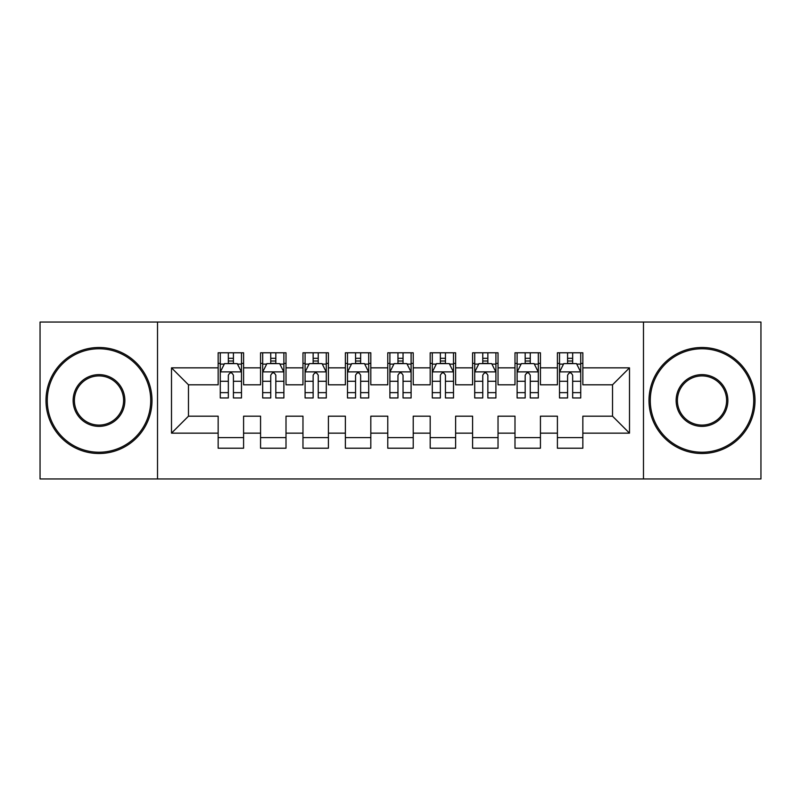 <?xml version="1.0" encoding="UTF-8"?>
<svg xmlns="http://www.w3.org/2000/svg" width="801" height="801" viewBox="0 0 801 801"><rect width="100%" height="100%" fill="white"/><g stroke="black" fill="none" stroke-linecap="round" stroke-linejoin="round"><path stroke-width="1.2" d="M643.483 478.948L760.95 478.948L760.95 322.052L643.483 322.052L643.483 478.948L157.517 478.948L157.517 322.052L40.05 322.052L40.05 478.948L157.517 478.948M643.483 322.052L157.517 322.052M171.504 433.151L171.504 367.849L218.152 367.849L218.152 384.81L188.475 384.81L188.475 416.19L171.504 433.151L218.152 433.151L218.152 448.21L243.594 448.21L243.594 433.151L260.565 433.151L260.565 448.21L286.007 448.21L286.007 433.151L302.968 433.151L302.968 448.21L328.41 448.21L328.41 433.151L345.371 433.151L345.371 448.21L370.813 448.21L370.813 433.151L387.774 433.151L387.774 448.21L413.226 448.21L413.226 433.151L430.187 433.151L430.187 448.21L455.629 448.21L455.629 433.151L472.59 433.151L472.59 448.21L498.032 448.21L498.032 433.151L514.993 433.151L514.993 448.21L540.435 448.21L540.435 433.151L557.406 433.151L557.406 448.21L582.848 448.21L582.848 416.19L612.525 416.19L612.525 384.81L582.848 384.81L582.848 367.849L629.496 367.849L629.496 433.151L582.848 433.151M582.848 367.849L582.848 352.79L557.406 352.79L557.406 367.849L540.435 367.849L540.435 352.79L514.993 352.79L514.993 367.849L498.032 367.849L498.032 352.79L472.59 352.79L472.59 367.849L455.629 367.849L455.629 352.79L430.187 352.79L430.187 367.849L413.226 367.849L413.226 352.79L387.774 352.79L387.774 367.849L370.813 367.849L370.813 352.79L345.371 352.79L345.371 367.849L328.41 367.849L328.41 352.79L302.968 352.79L302.968 367.849L286.007 367.849L286.007 352.79L260.565 352.79L260.565 367.849L243.594 367.849L243.594 352.79L218.152 352.79L218.152 367.849M540.435 433.151L540.435 416.19L557.406 416.19L557.406 433.151M629.496 367.849L612.525 384.81M498.032 433.151L498.032 416.19L514.993 416.19L514.993 433.151M557.406 367.849L557.406 384.81L540.435 384.81L540.435 367.849M455.629 433.151L455.629 416.19L472.59 416.19L472.59 433.151M514.993 367.849L514.993 384.81L498.032 384.81L498.032 367.849M413.226 433.151L413.226 416.19L430.187 416.19L430.187 433.151M472.59 367.849L472.59 384.81L455.629 384.81L455.629 367.849M370.813 433.151L370.813 416.19L387.774 416.19L387.774 433.151M430.187 367.849L430.187 384.81L413.226 384.81L413.226 367.849M328.41 433.151L328.41 416.19L345.371 416.19L345.371 433.151M387.774 367.849L387.774 384.81L370.813 384.81L370.813 367.849M286.007 433.151L286.007 416.19L302.968 416.19L302.968 433.151M345.371 367.849L345.371 384.81L328.41 384.81L328.41 367.849M243.594 433.151L243.594 416.19L260.565 416.19L260.565 433.151M302.968 367.849L302.968 384.81L286.007 384.81L286.007 367.849M188.475 416.19L218.152 416.19L218.152 433.151M260.565 367.849L260.565 384.81L243.594 384.81L243.594 367.849M557.406 363.394L559.519 363.394M580.725 363.394L582.848 363.394M514.993 363.394L517.116 363.394M538.322 363.394L540.435 363.394M472.59 363.394L474.713 363.394M495.909 363.394L498.032 363.394M430.187 363.394L432.3 363.394M453.506 363.394L455.629 363.394M387.774 363.394L389.897 363.394M411.103 363.394L413.226 363.394M345.371 363.394L347.494 363.394M368.7 363.394L370.813 363.394M302.968 363.394L305.091 363.394M326.287 363.394L328.41 363.394M260.565 363.394L262.678 363.394M283.884 363.394L286.007 363.394M218.152 363.394L220.275 363.394M241.481 363.394L243.594 363.394M218.152 437.606L243.594 437.606M260.565 437.606L286.007 437.606M302.968 437.606L328.41 437.606M345.371 437.606L370.813 437.606M387.774 437.606L413.226 437.606M430.187 437.606L455.629 437.606M472.59 437.606L498.032 437.606M514.993 437.606L540.435 437.606M557.406 437.606L582.848 437.606M171.504 367.849L188.475 384.81M612.525 416.19L629.496 433.151M233.421 358.307L228.335 358.307M241.481 392.64L233.421 392.64L233.421 397.957L241.481 397.957L241.481 372.085L237.236 363.604L224.52 363.604L220.275 372.085L220.275 397.957L228.335 397.957L228.335 392.64L220.275 392.64M220.275 372.085L220.275 352.79M241.481 372.085L241.481 352.79M228.335 363.604L228.335 352.79M233.421 352.79L233.421 363.604M233.421 392.64L233.421 375.269C231.729 372.004 230.027 372.004 228.335 375.269L228.335 392.64M233.421 363.394L228.335 363.394M275.824 358.307L270.738 358.307M283.884 392.64L275.824 392.64L275.824 397.957L283.884 397.957L283.884 372.085L279.639 363.604L266.923 363.604L262.678 372.085L262.678 397.957L270.738 397.957L270.738 392.64L262.678 392.64M262.678 372.085L262.678 352.79M283.884 372.085L283.884 352.79M270.738 363.604L270.738 352.79M275.824 352.79L275.824 363.604M275.824 392.64L275.824 375.269C274.132 372.004 272.44 372.004 270.738 375.269L270.738 392.64M275.824 363.394L270.738 363.394M318.237 358.307L313.141 358.307M326.287 392.64L318.237 392.64L318.237 397.957L326.287 397.957L326.287 372.085L322.052 363.604L309.326 363.604L305.091 372.085L305.091 397.957L313.141 397.957L313.141 392.64L305.091 392.64M305.091 372.085L305.091 352.79M326.287 372.085L326.287 352.79M313.141 363.604L313.141 352.79M318.237 352.79L318.237 363.604M318.237 392.64L318.237 375.269C316.535 372.004 314.843 372.004 313.141 375.269L313.141 392.64M318.237 363.394L313.141 363.394M98.994 452.235A51.735 51.735 0 0 0 150.728 400.5A51.735 51.735 0 0 0 98.994 348.765A51.735 51.735 0 0 0 47.259 400.5A51.735 51.735 0 0 0 98.994 452.235M98.994 347.494A53.006 53.006 0 0 1 152 400.5A53.006 53.006 0 0 1 98.994 453.506A53.006 53.006 0 0 1 45.987 400.5A53.006 53.006 0 0 1 98.994 347.494M98.994 426.372A25.872 25.872 0 0 1 73.131 400.5A25.872 25.872 0 0 1 98.994 374.628A25.872 25.872 0 0 1 124.866 400.5A25.872 25.872 0 0 1 98.994 426.372M98.994 375.909A24.591 24.591 0 0 0 74.403 400.5A24.591 24.591 0 0 0 98.994 425.091A24.591 24.591 0 0 0 123.594 400.5A24.591 24.591 0 0 0 98.994 375.909M702.006 452.235A51.735 51.735 0 0 0 753.741 400.5A51.735 51.735 0 0 0 702.006 348.765A51.735 51.735 0 0 0 650.272 400.5A51.735 51.735 0 0 0 702.006 452.235M702.006 347.494A53.006 53.006 0 0 1 755.013 400.5A53.006 53.006 0 0 1 702.006 453.506A53.006 53.006 0 0 1 649 400.5A53.006 53.006 0 0 1 702.006 347.494M702.006 426.372A25.872 25.872 0 0 1 676.134 400.5A25.872 25.872 0 0 1 702.006 374.628A25.872 25.872 0 0 1 727.869 400.5A25.872 25.872 0 0 1 702.006 426.372M702.006 375.909A24.591 24.591 0 0 0 677.406 400.5A24.591 24.591 0 0 0 702.006 425.091A24.591 24.591 0 0 0 726.597 400.5A24.591 24.591 0 0 0 702.006 375.909M360.64 358.307L355.554 358.307M368.7 392.64L360.64 392.64L360.64 397.957L368.7 397.957L368.7 372.085L364.455 363.604L351.729 363.604L347.494 372.085L347.494 397.957L355.554 397.957L355.554 392.64L347.494 392.64M347.494 372.085L347.494 352.79M368.7 372.085L368.7 352.79M355.554 363.604L355.554 352.79M360.64 352.79L360.64 363.604M360.64 392.64L360.64 375.269C358.948 372.004 357.246 372.004 355.554 375.269L355.554 392.64M360.64 363.394L355.554 363.394M403.043 358.307L397.957 358.307M411.103 392.64L403.043 392.64L403.043 397.957L411.103 397.957L411.103 372.085L406.858 363.604L394.142 363.604L389.897 372.085L389.897 397.957L397.957 397.957L397.957 392.64L389.897 392.64M389.897 372.085L389.897 352.79M411.103 372.085L411.103 352.79M397.957 363.604L397.957 352.79M403.043 352.79L403.043 363.604M403.043 392.64L403.043 375.269C401.351 372.004 399.659 372.004 397.957 375.269L397.957 392.64M403.043 363.394L397.957 363.394M445.446 358.307L440.36 358.307M453.506 392.64L445.446 392.64L445.446 397.957L453.506 397.957L453.506 372.085L449.271 363.604L436.545 363.604L432.3 372.085L432.3 397.957L440.36 397.957L440.36 392.64L432.3 392.64M432.3 372.085L432.3 352.79M453.506 372.085L453.506 352.79M440.36 363.604L440.36 352.79M445.446 352.79L445.446 363.604M445.446 392.64L445.446 375.269C443.754 372.004 442.062 372.004 440.36 375.269L440.36 392.64M445.446 363.394L440.36 363.394M487.859 358.307L482.763 358.307M495.909 392.64L487.859 392.64L487.859 397.957L495.909 397.957L495.909 372.085L491.674 363.604L478.948 363.604L474.713 372.085L474.713 397.957L482.763 397.957L482.763 392.64L474.713 392.64M474.713 372.085L474.713 352.79M495.909 372.085L495.909 352.79M482.763 363.604L482.763 352.79M487.859 352.79L487.859 363.604M487.859 392.64L487.859 375.269C486.167 372.004 484.465 372.004 482.763 375.269L482.763 392.64M487.859 363.394L482.763 363.394M530.262 358.307L525.176 358.307M538.322 392.64L530.262 392.64L530.262 397.957L538.322 397.957L538.322 372.085L534.077 363.604L521.361 363.604L517.116 372.085L517.116 397.957L525.176 397.957L525.176 392.64L517.116 392.64M517.116 372.085L517.116 352.79M538.322 372.085L538.322 352.79M525.176 363.604L525.176 352.79M530.262 352.79L530.262 363.604M530.262 392.64L530.262 375.269C528.57 372.004 526.868 372.004 525.176 375.269L525.176 392.64M530.262 363.394L525.176 363.394M572.665 358.307L567.579 358.307M580.725 392.64L572.665 392.64L572.665 397.957L580.725 397.957L580.725 372.085L576.48 363.604L563.764 363.604L559.519 372.085L559.519 397.957L567.579 397.957L567.579 392.64L559.519 392.64M559.519 372.085L559.519 352.79M580.725 372.085L580.725 352.79M567.579 363.604L567.579 352.79M572.665 352.79L572.665 363.604M572.665 392.64L572.665 375.269C570.973 372.004 569.281 372.004 567.579 375.269L567.579 392.64M572.665 363.394L567.579 363.394M241.371 371.874L220.385 371.874M220.275 364.115L224.26 364.115M237.496 364.115L241.481 364.115M228.335 381.276L220.275 381.276M241.481 381.276L233.421 381.276M233.421 361.001L228.335 361.001M283.774 371.874L262.788 371.874M262.678 364.115L266.663 364.115M279.899 364.115L283.884 364.115M270.738 381.276L262.678 381.276M283.884 381.276L275.824 381.276M275.824 361.001L270.738 361.001M326.187 371.874L305.191 371.874M305.091 364.115L309.076 364.115M322.302 364.115L326.287 364.115M313.141 381.276L305.091 381.276M326.287 381.276L318.237 381.276M318.237 361.001L313.141 361.001M368.59 371.874L347.594 371.874M347.494 364.115L351.479 364.115M364.705 364.115L368.7 364.115M355.554 381.276L347.494 381.276M368.7 381.276L360.64 381.276M360.64 361.001L355.554 361.001M410.993 371.874L390.007 371.874M389.897 364.115L393.882 364.115M407.118 364.115L411.103 364.115M397.957 381.276L389.897 381.276M411.103 381.276L403.043 381.276M403.043 361.001L397.957 361.001M453.406 371.874L432.41 371.874M432.3 364.115L436.295 364.115M449.521 364.115L453.506 364.115M440.36 381.276L432.3 381.276M453.506 381.276L445.446 381.276M445.446 361.001L440.36 361.001M495.809 371.874L474.813 371.874M474.713 364.115L478.698 364.115M491.924 364.115L495.909 364.115M482.763 381.276L474.713 381.276M495.909 381.276L487.859 381.276M487.859 361.001L482.763 361.001M538.212 371.874L517.226 371.874M517.116 364.115L521.101 364.115M534.337 364.115L538.322 364.115M525.176 381.276L517.116 381.276M538.322 381.276L530.262 381.276M530.262 361.001L525.176 361.001M580.615 371.874L559.629 371.874M559.519 364.115L563.503 364.115M576.74 364.115L580.725 364.115M567.579 381.276L559.519 381.276M580.725 381.276L572.665 381.276M572.665 361.001L567.579 361.001"/></g></svg>
